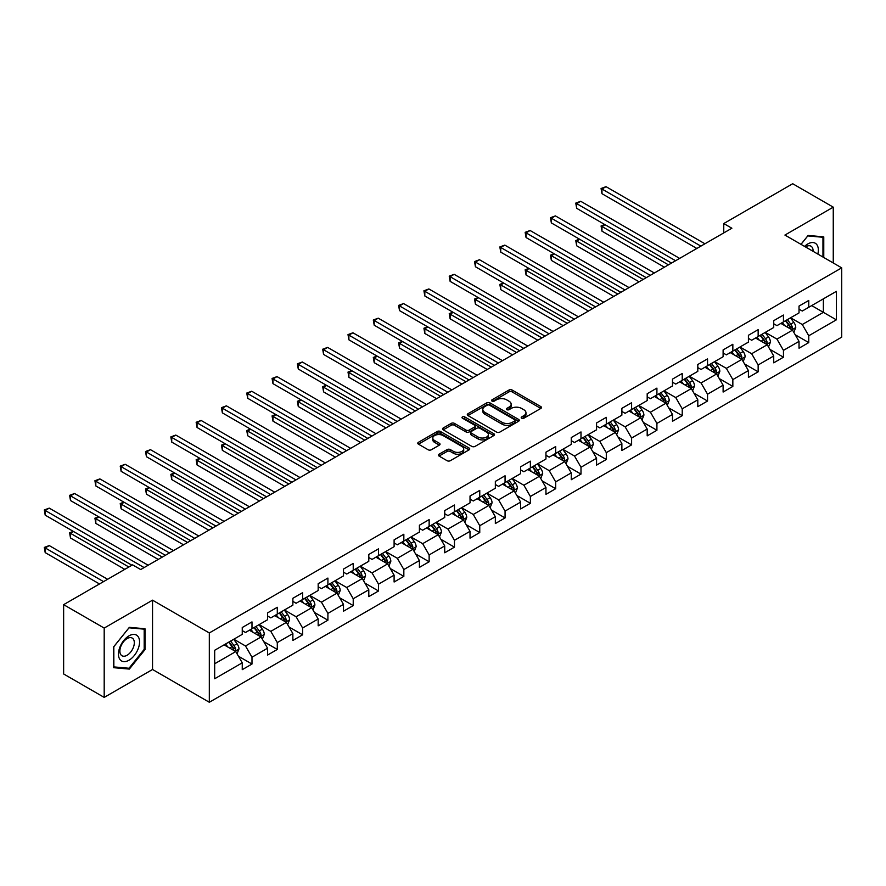 <?xml version="1.0" encoding="UTF-8"?>
<svg xmlns="http://www.w3.org/2000/svg" width="886" height="886" viewBox="0 0 886 886"><rect width="100%" height="100%" fill="white"/><g stroke="black" fill="none" stroke-linecap="round" stroke-linejoin="round"><path stroke-width="1.33" d="M521.666 418.203A1.573 0.908 0 0 0 523.892 418.203L540.814 408.435A2.248 1.296 0 0 0 541.468 407.516A2.248 1.296 0 0 0 540.814 406.596L512.152 390.05A2.248 1.296 0 0 0 508.963 390.05L492.04 399.819A1.573 0.908 0 0 0 491.586 400.461A1.573 0.908 0 0 0 492.04 401.103A1.573 0.908 0 0 0 494.277 401.103L496.459 399.841A7.21 4.164 0 0 1 506.659 399.841L509.04 401.225A7.21 4.164 0 0 1 511.156 404.16A7.21 4.164 0 0 1 509.04 407.106L506.858 408.368A1.573 0.908 0 0 0 506.393 409.011A1.573 0.908 0 0 0 506.858 409.653A1.573 0.908 0 0 0 509.085 409.653L511.277 408.391A7.21 4.164 0 0 1 521.466 408.391L523.847 409.775A7.21 4.164 0 0 1 525.963 412.71A7.21 4.164 0 0 1 523.847 415.656L521.666 416.918A1.573 0.908 0 0 0 521.201 417.561A1.573 0.908 0 0 0 521.666 418.203L521.666 416.918M439.057 454.219A2.248 1.296 0 0 0 438.393 455.138A2.248 1.296 0 0 0 439.057 456.057L447.098 460.709A2.248 1.296 0 0 0 450.287 460.709L469.071 449.855A2.248 1.296 0 0 0 469.735 448.936A2.248 1.296 0 0 0 469.071 448.017L440.408 431.471A2.248 1.296 0 0 0 437.23 431.471L418.436 442.313A2.248 1.296 0 0 0 417.771 443.233A2.248 1.296 0 0 0 418.436 444.152L428.148 449.767A2.248 1.296 0 0 0 431.338 449.767L439.378 445.115A2.248 1.296 0 0 0 440.032 444.196A2.248 1.296 0 0 0 439.378 443.277L434.561 440.497A6.025 3.478 0 0 1 432.789 438.038A6.025 3.478 0 0 1 436.51 434.827A6.025 3.478 0 0 1 443.078 435.58L461.949 446.478A6.025 3.478 0 0 1 463.71 448.936A6.025 3.478 0 0 1 459.989 452.148A6.025 3.478 0 0 1 453.433 451.395L450.287 449.579A2.248 1.296 0 0 0 447.098 449.579L439.057 454.219L439.057 456.057L447.098 451.45L447.098 449.579M152.536 600.165L104.194 628.074L63.637 604.662L63.637 673.969L104.194 697.393L152.536 669.484L209.317 702.266L209.317 632.947L152.536 600.165L152.536 669.484M833.261 262.976L833.261 207.158L784.918 235.067L841.7 267.849L209.317 632.947M833.261 207.158L792.704 183.734L723.762 223.549L723.762 232.907M63.637 604.662L132.59 564.858L140.697 569.543L731.869 228.234L723.762 223.549M496.625 432.113A2.248 1.296 0 0 0 499.804 432.113L518.598 421.26A2.248 1.296 0 0 0 519.262 420.341A2.248 1.296 0 0 0 518.598 419.421L489.936 402.875A2.248 1.296 0 0 0 486.746 402.875L467.963 413.729A2.248 1.296 0 0 0 467.299 414.648A2.248 1.296 0 0 0 467.963 415.567L496.625 432.113M463.09 418.546A1.573 0.908 0 0 1 464.696 418.768L464.696 416.896L493.834 433.719A2.248 1.296 0 0 1 494.499 434.638A2.248 1.296 0 0 1 493.834 435.558L475.04 446.411A2.248 1.296 0 0 1 471.861 446.411L443.199 429.854L451.24 425.247L451.24 423.375L443.199 428.016A2.248 1.296 0 0 0 442.535 428.935A2.248 1.296 0 0 0 443.199 429.854L443.199 428.016M451.24 425.247A2.248 1.296 0 0 1 454.418 425.247L454.418 423.375A2.248 1.296 0 0 0 451.24 423.375M454.418 423.375L466.047 430.087A2.248 1.296 0 0 0 469.237 430.087L474.564 427.008A2.248 1.296 0 0 0 475.228 426.088A2.248 1.296 0 0 0 474.564 425.169L462.47 418.181A1.573 0.908 0 0 1 462.005 417.539A1.573 0.908 0 0 1 462.979 416.697A1.573 0.908 0 0 1 464.696 416.896M209.317 702.266L841.7 337.156L841.7 267.849M238.445 656.227L251.989 664.046L251.989 657.213L267.561 648.22L267.561 655.053L277.296 649.438L277.296 642.594L292.867 633.601L292.867 640.445L302.602 634.819L302.602 627.986L318.174 618.993L318.174 625.826L327.909 620.211L327.909 613.378L343.491 604.385L343.491 611.218L353.226 605.603L353.226 598.759L368.797 589.766L368.797 596.61L378.532 590.984L378.532 584.151L394.104 575.158L394.104 582.002L403.839 576.376L403.839 569.543L419.41 560.55L419.41 567.383L429.145 561.768L429.145 554.924L444.717 545.931L444.717 552.775L454.452 547.149L454.452 540.316L470.023 531.323L470.023 538.167L479.758 532.541L479.758 525.708L495.34 516.715L495.34 523.548L505.064 517.933L505.064 511.089L520.647 502.107L520.647 508.941L530.382 503.314L530.382 496.481L545.953 487.488L545.953 494.333L555.688 488.707L555.688 481.873L571.26 472.88L571.26 479.714L580.995 474.099L580.995 467.254L596.566 458.272L596.566 465.106L606.301 459.48L606.301 452.646L621.872 443.653L621.872 450.498L631.607 444.872L631.607 438.038L647.19 429.045L647.19 435.879L656.914 430.264L656.914 423.419L672.496 414.438L672.496 421.271L682.231 415.656L682.231 408.811L697.803 399.819L697.803 406.663L707.537 401.037L707.537 394.204L723.109 385.211L723.109 392.044L732.844 386.429L732.844 379.585L748.415 370.603L748.415 377.436L758.15 371.821L758.15 364.977L773.722 355.984L773.722 362.828L783.457 357.202L783.457 350.369L799.028 341.376L799.028 348.209L808.763 342.594L808.763 335.761L836.351 319.835L836.351 291.361L823.371 298.848L823.371 312.337L836.351 319.835M251.989 664.046L242.255 669.661L242.255 662.828L214.678 678.754L214.678 650.28L242.255 634.354L242.255 627.521L251.989 621.894L251.989 628.739L267.561 619.746L267.561 612.902L277.296 607.287L277.296 614.12L292.867 605.127L292.867 598.294L302.602 592.679L302.602 599.512L318.174 590.519L318.174 583.686L327.909 578.06L327.909 584.904L343.491 575.911L343.491 569.067L353.226 563.452L353.226 570.285L368.797 561.292L368.797 554.459L378.532 548.844L378.532 555.677L394.104 546.684L394.104 539.851L403.839 534.225L403.839 541.069L419.41 532.076L419.41 525.232L429.145 519.617L429.145 526.45L444.717 517.457L444.717 510.624L454.452 505.009L454.452 511.842L470.023 502.849L470.023 496.016L479.758 490.39L479.758 497.234L495.34 488.241L495.34 481.397L505.064 475.782L505.064 482.615L520.647 473.622L520.647 466.789L530.382 461.174L530.382 468.007L545.953 459.014L545.953 452.181L555.688 446.555L555.688 453.399L571.26 444.407L571.26 437.562L580.995 431.947L580.995 438.78L596.566 429.799L596.566 422.954L606.301 417.339L606.301 424.172L621.872 415.18L621.872 408.346L631.607 402.72L631.607 409.565L647.19 400.572L647.19 393.727L656.914 388.112L656.914 394.946L672.496 385.964L672.496 379.119L682.231 373.504L682.231 380.338L697.803 371.345L697.803 364.511L707.537 358.885L707.537 365.73L723.109 356.737L723.109 349.904L732.844 344.277L732.844 351.111L748.415 342.129L748.415 335.285L758.15 329.67L758.15 336.503L773.722 327.51L773.722 320.677L783.457 315.051L783.457 321.895L799.028 312.902L799.028 306.069L808.763 300.443L808.763 307.287L836.351 291.361M249.398 630.234L261.071 636.979L245.5 645.972L233.815 639.227M242.255 630.61L245.5 632.482L251.989 628.739M245.5 645.972L251.989 657.213M261.071 636.979L267.561 648.22M274.704 615.626L286.377 622.371L270.806 631.353L259.122 624.619M267.561 615.991L270.806 617.874L277.296 614.12M270.806 631.353L277.296 642.594M286.377 622.371L292.867 633.601M300.011 601.007L311.695 607.752L296.112 616.745L284.439 610M292.867 601.384L296.112 603.255L302.602 599.512M296.112 616.745L302.602 627.986M311.695 607.752L318.174 618.993M325.317 586.399L337.001 593.144L321.419 602.137L309.746 595.392M318.174 586.776L321.419 588.647L327.909 584.904M321.419 602.137L327.909 613.378M337.001 593.144L343.491 604.385M350.623 571.791L362.308 578.536L346.736 587.518L335.052 580.784M343.491 572.157L346.736 574.039L353.226 570.285M346.736 587.518L353.226 598.759M362.308 578.536L368.797 589.766M375.93 557.172L387.614 563.917L372.042 572.91L360.358 566.165M368.797 557.549L372.042 559.42L378.532 555.677M372.042 572.91L378.532 584.151M387.614 563.917L394.104 575.158M401.236 542.564L412.92 549.309L397.349 558.302L385.665 551.557M394.104 542.941L397.349 544.812L403.839 541.069M397.349 558.302L403.839 569.543M412.92 549.309L419.41 560.55M426.554 527.956L438.227 534.701L422.655 543.683L410.971 536.949M419.41 528.322L422.655 530.205L429.145 526.45M422.655 543.683L429.145 554.924M438.227 534.701L444.717 545.931M451.86 513.337L463.533 520.082L447.962 529.075L436.289 522.33M444.717 513.714L447.962 515.586L454.452 511.842M447.962 529.075L454.452 540.316M463.533 520.082L470.023 531.323M477.166 498.729L488.85 505.474L473.268 514.467L461.595 507.722M470.023 499.106L473.268 500.978L479.758 497.234M473.268 514.467L479.758 525.708M488.85 505.474L495.34 516.715M502.473 484.121L514.157 490.866L498.585 499.859L486.901 493.114M495.34 484.498L498.585 486.37L505.064 482.615M498.585 499.859L505.064 511.089M514.157 490.866L520.647 502.107M527.779 469.502L539.463 476.247L523.892 485.24L512.208 478.495M520.647 469.879L523.892 471.751L530.382 468.007M523.892 485.24L530.382 496.481M539.463 476.247L545.953 487.488M553.085 454.895L564.77 461.639L549.198 470.632L537.514 463.887M545.953 455.271L549.198 457.143L555.688 453.399M549.198 470.632L555.688 481.873M564.77 461.639L571.26 472.88M578.403 440.287L590.076 447.031L574.505 456.024L562.82 449.28M571.26 440.663L574.505 442.535L580.995 438.78M574.505 456.024L580.995 467.254M590.076 447.031L596.566 458.272M603.709 425.668L615.382 432.412L599.811 441.405L588.127 434.661M596.566 426.044L599.811 427.916L606.301 424.172M599.811 441.405L606.301 452.646M615.382 432.412L621.872 443.653M629.016 411.06L640.7 417.804L625.117 426.797L613.444 420.053M621.872 411.436L625.117 413.308L631.607 409.565M625.117 426.797L631.607 438.038M640.7 417.804L647.19 429.045M654.322 396.452L666.006 403.196L650.424 412.189L638.751 405.445M647.19 396.828L650.424 398.7L656.914 394.946M650.424 412.189L656.914 423.419M666.006 403.196L672.496 414.438M679.628 381.833L691.313 388.577L675.741 397.57L664.057 390.826M672.496 382.209L675.741 384.081L682.231 380.338M675.741 397.57L682.231 408.811M691.313 388.577L697.803 399.819M704.935 367.225L716.619 373.97L701.047 382.962L689.363 376.218M697.803 367.601L701.047 369.473L707.537 365.73M701.047 382.962L707.537 394.204M716.619 373.97L723.109 385.211M730.252 352.617L741.925 359.362L726.354 368.354L714.67 361.61M723.109 352.993L726.354 354.865L732.844 351.111M726.354 368.354L732.844 379.585M741.925 359.362L748.415 370.603M755.559 337.998L767.232 344.743L751.66 353.735L739.976 346.991M748.415 338.374L751.66 340.246L758.15 336.503M751.66 353.735L758.15 364.977M767.232 344.743L773.722 355.984M780.865 323.39L792.549 330.135L776.967 339.128L765.294 332.383M773.722 323.767L776.967 325.638L783.457 321.895M776.967 339.128L783.457 350.369M792.549 330.135L799.028 341.376M811.687 305.592L823.371 312.337L802.273 324.52L790.6 317.775M799.028 309.159L802.273 311.03L808.763 307.287M802.273 324.52L808.763 335.761M104.194 628.074L104.194 697.393M214.678 663.769L235.765 651.587L224.08 644.842M235.765 651.587L242.255 662.828M795.218 334.775L808.763 342.594M769.912 349.383L783.457 357.202M744.605 363.991L758.15 371.821M719.299 378.61L732.844 386.429M693.993 393.218L707.537 401.037M668.675 407.826L682.231 415.656M643.369 422.445L656.914 430.264M618.063 437.053L631.607 444.872M592.756 451.661L606.301 459.48M567.45 466.28L580.995 474.099M542.143 480.888L555.688 488.707M516.837 495.495L530.382 503.314M491.52 510.114L505.064 517.933M466.213 524.722L479.758 532.541M440.907 539.33L454.452 547.149M415.6 553.949L429.145 561.768M390.294 568.557L403.839 576.376M364.988 583.165L378.532 590.984M339.67 597.784L353.226 605.603M314.364 612.392L327.909 620.211M289.058 627L302.602 634.819M263.751 641.619L277.296 649.438M823.77 257.494L823.77 236.85L808.121 235.454L800.977 244.337M113.685 667.69L129.345 669.085L144.994 649.615L144.994 628.739L129.345 627.343L113.685 646.813L113.685 667.69M144.185 649.15L144.994 649.615M127.684 668.133L129.345 669.085M522.297 418.425L523.847 417.527A7.21 4.164 0 0 0 525.963 414.582L525.963 412.71M511.156 404.16L511.156 406.032A7.21 4.164 0 0 1 509.04 408.978L507.479 409.875M540.814 406.596L540.814 408.435L512.152 391.922A2.248 1.296 0 0 0 508.963 391.922L492.671 401.325M518.565 421.282L489.936 404.747A2.248 1.296 0 0 0 486.746 404.747L467.985 415.578L467.963 413.729M514.622 420.983A1.573 0.908 0 0 0 515.076 420.341A1.573 0.908 0 0 0 514.622 419.698L489.46 405.179A1.573 0.908 0 0 0 487.222 405.179L484.919 406.508A7.21 4.164 0 0 0 482.804 409.454A7.21 4.164 0 0 0 484.919 412.389L502.118 422.323A7.21 4.164 0 0 0 512.307 422.323L514.622 420.983L514.622 422.866A1.573 0.908 0 0 0 515.076 422.212L515.076 420.341M482.804 409.454L482.804 411.325A7.21 4.164 0 0 0 484.919 414.26L484.919 412.389M514.622 422.866L512.307 424.195A7.21 4.164 0 0 1 502.118 424.195L484.919 414.26M454.418 425.247L466.047 431.958A2.248 1.296 0 0 0 469.237 431.958L474.564 428.879A2.248 1.296 0 0 0 475.228 427.96L475.228 426.088M464.696 418.768L493.801 435.58M478.108 437.053A6.025 3.478 0 0 0 484.675 437.806A6.025 3.478 0 0 0 488.396 434.594A6.025 3.478 0 0 0 486.624 432.135L479.979 428.292A2.248 1.296 0 0 0 476.801 428.292L471.463 431.371A2.248 1.296 0 0 0 470.798 432.29A2.248 1.296 0 0 0 471.463 433.21L478.108 437.053L478.108 438.924A6.025 3.478 0 0 0 484.675 439.677A6.025 3.478 0 0 0 488.396 436.466L488.396 434.594M470.798 432.29L470.798 434.173A2.248 1.296 0 0 0 471.463 435.092L471.463 433.21M478.108 438.924L471.463 435.092M463.71 448.936L463.71 450.808A6.025 3.478 0 0 1 459.989 454.02A6.025 3.478 0 0 1 453.433 453.267L450.287 451.45A2.248 1.296 0 0 0 447.098 451.45M432.789 438.038L432.789 439.91A6.025 3.478 0 0 0 434.561 442.369L434.561 440.497M439.345 445.137L434.561 442.369M469.048 449.878L440.408 433.343A2.248 1.296 0 0 0 437.23 433.343L418.469 444.174M793.823 332.361L795.75 327.499A6.08 3.511 -120 0 0 793.812 322.316L790.467 317.852M784.631 325.572L782.36 322.526M605.049 224.701L601.971 226.484L601.971 231.157L664.378 267.195M791.608 329.592L792.472 327.754A6.08 3.511 -120 0 0 790.733 324.099L787.388 319.625M785.86 320.51L789.581 325.461A3.101 1.783 60 0 1 790.135 326.402L792.472 327.754M785.439 320.754L788.784 325.217A6.08 3.511 60 0 1 790.522 328.872M601.971 231.157L601.073 225.963L668.432 264.848M601.073 225.963L604.695 224.49M700.881 246.12L601.971 189.017L606.024 186.669L704.935 243.783M696.828 248.457L601.971 193.691L601.971 189.017L601.073 188.496L606.024 186.669M601.971 193.691L601.073 188.496M821.953 236.695L822.961 237.271L822.961 257.029M801.01 244.359L807.788 235.92L822.961 237.271M817.833 254.072A14.918 8.605 120 0 0 815.253 243.229A14.918 8.605 120 0 0 804.566 246.408M813.082 251.325A10.211 5.892 120 0 0 810.978 246.186A10.211 5.892 120 0 0 805.474 246.939M129.013 660.203A14.918 8.605 120 0 0 139.567 641.94A14.918 8.605 120 0 0 129.013 635.849A14.918 8.605 120 0 0 118.469 654.123A14.918 8.605 120 0 0 129.013 660.203M127.097 655.252A10.211 5.892 120 0 0 133.764 646.259A10.211 5.892 120 0 0 132.202 638.075A10.211 5.892 120 0 0 127.097 638.584A10.211 5.892 120 0 0 120.43 647.577A10.211 5.892 120 0 0 121.991 655.762A10.211 5.892 120 0 0 127.097 655.252M113.851 646.669L129.013 627.809L144.185 629.16L144.185 649.383L129.013 668.254L113.851 666.903L113.818 646.658M143.178 628.584L144.185 629.16M768.516 346.969L770.443 342.107A6.08 3.511 -120 0 0 768.505 336.924L765.161 332.46M759.324 340.18L757.043 337.145M579.743 239.309L576.664 241.092L576.664 245.776L639.072 281.803M766.29 344.2L767.165 342.361A6.08 3.511 -120 0 0 765.426 338.707L762.071 334.243M760.553 335.118L764.264 340.08A3.101 1.783 60 0 1 764.828 341.021L767.165 342.361M760.133 335.362L763.477 339.836A6.08 3.511 60 0 1 765.216 343.491M576.664 245.776L575.767 240.571L643.125 279.467M575.767 240.571L579.389 239.109M743.21 361.577L745.137 356.715A6.08 3.511 -120 0 0 743.199 351.543L739.854 347.068M734.018 354.788L731.736 351.753M554.437 253.917L551.358 255.7L551.358 260.384L613.765 296.411M740.984 358.819L741.859 356.98A6.08 3.511 -120 0 0 740.12 353.315L736.764 348.851M735.247 349.726L738.957 354.688A3.101 1.783 60 0 1 739.522 355.629L741.859 356.98M734.826 349.97L738.171 354.444A6.08 3.511 60 0 1 739.91 358.099M551.358 260.384L550.461 255.19L617.819 294.074M550.461 255.19L554.082 253.717M675.575 260.728L576.664 203.625L580.718 201.277L679.628 258.391M671.522 263.076L576.664 208.31L576.664 203.625L575.767 203.104L580.718 201.277M576.664 208.31L575.767 203.104M650.269 275.347L551.358 218.233L555.411 215.896L654.322 272.999M646.215 277.683L551.358 222.918L551.358 218.233L550.461 217.723L555.411 215.896M551.358 222.918L550.461 217.723M717.904 376.185L719.831 371.334A6.08 3.511 -120 0 0 717.893 366.151L714.548 361.676M708.7 369.396L706.43 366.361M529.13 268.536L526.051 270.308L526.051 274.992L588.459 311.03M715.678 373.427L716.553 371.588A6.08 3.511 -120 0 0 714.814 367.934L711.458 363.459M709.941 364.345L713.651 369.296A3.101 1.783 60 0 1 714.216 370.237L716.553 371.588M709.509 364.589L712.865 369.052A6.08 3.511 60 0 1 714.603 372.707M526.051 274.992L525.154 269.798L592.512 308.682M525.154 269.798L528.776 268.325M692.597 390.804L694.524 385.942A6.08 3.511 -120 0 0 692.586 380.758L689.23 376.295M683.394 384.015L681.124 380.98M503.824 283.143L500.734 284.927L500.734 289.611L563.153 325.638M690.371 388.035L691.246 386.196A6.08 3.511 -120 0 0 689.496 382.542L686.152 378.067M684.623 378.953L688.344 383.915A3.101 1.783 60 0 1 688.909 384.856L691.246 386.196M684.202 379.197L687.558 383.671A6.08 3.511 60 0 1 689.297 387.326M500.734 289.611L499.848 284.406L567.206 323.301M499.848 284.406L503.469 282.944M667.28 405.411L669.218 400.55A6.08 3.511 -120 0 0 667.28 395.377L663.924 390.903M658.088 398.622L655.817 395.588M478.518 297.751L475.428 299.534L475.428 304.219L537.835 340.246M665.065 402.654L665.929 400.815A6.08 3.511 -120 0 0 664.19 397.149L660.845 392.686M659.317 393.561L663.038 398.523A3.101 1.783 60 0 1 663.603 399.464L665.929 400.815M658.896 393.805L662.241 398.279A6.08 3.511 60 0 1 663.991 401.934M475.428 304.219L474.542 299.025L541.9 337.909M474.542 299.025L478.152 297.552M624.962 289.955L526.051 232.852L530.105 230.504L629.016 287.607M620.898 292.291L526.051 237.526L526.051 232.852L525.154 232.331L530.105 230.504M526.051 237.526L525.154 232.331M599.656 304.562L500.734 247.46L504.798 245.112L603.709 302.226M595.591 306.91L500.734 252.145L500.734 247.46L499.848 246.939L504.798 245.112M500.734 252.145L499.848 246.939M574.338 319.181L475.428 262.068L479.481 259.731L578.403 316.834M570.285 321.518L475.428 266.752L475.428 262.068L474.542 261.558L479.481 259.731M475.428 266.752L474.542 261.558M549.032 333.789L450.121 276.687L454.175 274.339L553.085 331.442M544.979 336.126L450.121 281.36L450.121 276.687L449.224 276.166L454.175 274.339M450.121 281.36L449.224 276.166M523.726 348.397L424.815 291.295L428.868 288.947L527.779 346.061M519.672 350.745L424.815 295.979L424.815 291.295L423.918 290.774L428.868 288.947M424.815 295.979L423.918 290.774M498.419 363.016L399.508 305.903L403.562 303.566L502.473 360.668M494.366 365.353L399.508 310.587L399.508 305.903L398.611 305.393L403.562 303.566M399.508 310.587L398.611 305.393M473.113 377.624L374.202 320.51L378.256 318.174L477.166 375.276M469.059 379.961L374.202 325.195L374.202 320.51L373.305 320.001L378.256 318.174M374.202 325.195L373.305 320.001M447.807 392.232L348.885 335.13L352.949 332.782L451.86 389.895M443.742 394.58L348.885 339.814L348.885 335.13L347.999 334.609L352.949 332.782M348.885 339.814L347.999 334.609M422.489 406.84L323.578 349.737L327.632 347.401L426.554 404.503M418.436 409.188L323.578 354.422L323.578 349.737L322.692 349.228L327.632 347.401M323.578 354.422L322.692 349.228M397.183 421.459L298.272 364.345L302.325 362.009L401.236 419.111M393.129 423.796L298.272 369.03L298.272 364.345L297.386 363.836L302.325 362.009M298.272 369.03L297.386 363.836M371.876 436.067L272.966 378.964L277.019 376.616L375.93 433.73M367.823 438.415L272.966 383.649L272.966 378.964L272.068 378.444L277.019 376.616M272.966 383.649L272.068 378.444M346.57 450.675L247.659 393.572L251.713 391.235L350.623 448.338M342.517 453.023L247.659 398.257L247.659 393.572L246.762 393.063L251.713 391.235M247.659 398.257L246.762 393.063M321.264 465.294L222.353 408.18L226.406 405.843L325.317 462.946M317.21 467.631L222.353 412.865L222.353 408.18L221.456 407.671L226.406 405.843M222.353 412.865L221.456 407.671M295.957 479.902L197.046 422.799L201.1 420.451L300.011 477.565M291.893 482.25L197.046 427.484L197.046 422.799L196.149 422.279L201.1 420.451M197.046 427.484L196.149 422.279M270.64 494.51L171.729 437.407L175.793 435.07L274.704 492.173M266.586 496.858L171.729 442.092L171.729 437.407L170.843 436.898L175.793 435.07M171.729 442.092L170.843 436.898M245.333 509.129L146.423 452.015L150.476 449.678L249.398 506.781M241.28 511.466L146.423 456.7L146.423 452.015L145.537 451.506L150.476 449.678M146.423 456.7L145.537 451.506M220.027 523.737L121.116 466.634L125.17 464.286L224.08 521.4M215.974 526.085L121.116 471.319L121.116 466.634L120.219 466.114L125.17 464.286M121.116 471.319L120.219 466.114M194.721 538.345L95.81 481.242L99.863 478.905L198.774 536.008M190.667 540.693L95.81 485.927L95.81 481.242L94.913 480.733L99.863 478.905M95.81 485.927L94.913 480.733M641.973 420.019L643.912 415.157A6.08 3.511 -120 0 0 641.962 409.985L638.618 405.511M632.781 413.23L630.511 410.196M453.2 312.37L450.121 314.142L450.121 318.827L512.529 354.865M639.758 417.262L640.622 415.423A6.08 3.511 -120 0 0 638.884 411.768L635.539 407.294M634.011 408.18L637.732 413.131A3.101 1.783 60 0 1 638.285 414.072L640.622 415.423M633.59 408.424L636.934 412.887A6.08 3.511 60 0 1 638.673 416.542M450.121 318.827L449.235 313.633L516.582 352.517M449.235 313.633L452.846 312.16M616.667 434.638L618.594 429.776A6.08 3.511 -120 0 0 616.656 424.593L613.311 420.13M607.475 427.849L605.193 424.815M427.894 326.978L424.815 328.761L424.815 333.446L487.222 369.473M614.441 431.87L615.316 430.031A6.08 3.511 -120 0 0 613.577 426.376L610.232 421.902M608.704 422.788L612.414 427.75A3.101 1.783 60 0 1 612.979 428.691L615.316 430.031M608.283 423.032L611.628 427.506A6.08 3.511 60 0 1 613.367 431.161M424.815 333.446L423.918 328.241L491.276 367.136M423.918 328.241L427.539 326.768M591.361 449.246L593.288 444.384A6.08 3.511 -120 0 0 591.35 439.212L588.005 434.738M582.168 442.457L579.887 439.423M402.587 341.586L399.508 343.369L399.508 348.054L461.916 384.081M589.135 446.489L590.01 444.65A6.08 3.511 -120 0 0 588.271 440.984L584.915 436.521M583.398 437.396L587.108 442.358A3.101 1.783 60 0 1 587.673 443.299L590.01 444.65M582.977 437.64L586.322 442.114A6.08 3.511 60 0 1 588.06 445.769M399.508 348.054L398.611 342.86L465.97 381.744M398.611 342.86L402.233 341.387M566.054 463.854L567.981 458.992A6.08 3.511 -120 0 0 566.043 453.82L562.699 449.346M556.862 457.065L554.581 454.031M377.281 356.205L374.202 357.977L374.202 362.662L436.61 398.7M563.828 461.097L564.703 459.258A6.08 3.511 -120 0 0 562.964 455.603L559.609 451.129M558.091 452.004L561.802 456.966A3.101 1.783 60 0 1 562.366 457.907L564.703 459.258M557.659 452.259L561.015 456.722A6.08 3.511 60 0 1 562.754 460.377M374.202 362.662L373.305 357.468L440.663 396.352M373.305 357.468L376.927 355.995M540.748 478.473L542.675 473.611A6.08 3.511 -120 0 0 540.737 468.428L537.381 463.965M531.545 471.684L529.274 468.65M351.975 370.813L348.885 372.596L348.885 377.281L411.303 413.308M538.522 475.704L539.397 473.866A6.08 3.511 -120 0 0 537.647 470.211L534.302 465.737M532.785 466.623L536.495 471.585A3.101 1.783 60 0 1 537.06 472.526L539.397 473.866M532.353 466.867L535.709 471.33A6.08 3.511 60 0 1 537.448 474.996M348.885 377.281L347.999 372.076L415.357 410.971M347.999 372.076L351.62 370.603M515.442 493.081L517.369 488.219A6.08 3.511 -120 0 0 515.43 483.047L512.075 478.573M506.238 486.292L503.968 483.258M326.668 385.421L323.578 387.204L323.578 391.889L385.986 427.916M513.215 490.323L514.079 488.485A6.08 3.511 -120 0 0 512.341 484.819L508.996 480.356M507.468 481.231L511.189 486.192A3.101 1.783 60 0 1 511.754 487.134L514.079 488.485M507.047 481.475L510.391 485.949A6.08 3.511 60 0 1 512.141 489.604M323.578 391.889L322.692 386.695L390.05 425.579M322.692 386.695L326.303 385.222M490.124 507.689L492.062 502.827A6.08 3.511 -120 0 0 490.113 497.655L486.768 493.181M480.932 500.9L478.661 497.866M301.351 400.04L298.272 401.812L298.272 406.497L360.68 442.535M487.909 504.931L488.773 503.093A6.08 3.511 -120 0 0 487.034 499.438L483.69 494.964M482.161 495.839L485.882 500.8A3.101 1.783 60 0 1 486.436 501.742L488.773 503.093M481.74 496.094L485.085 500.557A6.08 3.511 60 0 1 486.824 504.212M298.272 406.497L297.386 401.303L364.744 440.187M297.386 401.303L300.996 399.83M464.818 522.308L466.745 517.446A6.08 3.511 -120 0 0 464.807 512.263L461.462 507.8M455.625 515.519L453.355 512.485M276.044 414.648L272.966 416.431L272.966 421.116L335.373 457.143M462.603 519.539L463.467 517.701A6.08 3.511 -120 0 0 461.728 514.046L458.383 509.572M456.855 510.458L460.576 515.419A3.101 1.783 60 0 1 461.13 516.35L463.467 517.701M456.434 510.701L459.779 515.165A6.08 3.511 60 0 1 461.517 518.831M272.966 421.116L272.068 415.911L339.427 454.806M272.068 415.911L275.69 414.438M439.511 536.916L441.438 532.054A6.08 3.511 -120 0 0 439.5 526.882L436.156 522.408M430.319 530.127L428.038 527.092M250.738 429.256L247.659 431.039L247.659 435.724L310.067 471.751M437.285 534.158L438.16 532.309A6.08 3.511 -120 0 0 436.421 528.654L433.066 524.191M431.548 525.066L435.259 530.027A3.101 1.783 60 0 1 435.823 530.969L438.16 532.309M431.128 525.309L434.472 529.784A6.08 3.511 60 0 1 436.211 533.438M247.659 435.724L246.762 430.53L314.12 469.414M246.762 430.53L250.384 429.057M414.205 551.524L416.132 546.662A6.08 3.511 -120 0 0 414.194 541.49L410.849 537.016M405.013 544.735L402.731 541.7M225.432 443.875L222.353 445.647L222.353 450.332L284.76 486.37M411.979 548.766L412.854 546.928A6.08 3.511 -120 0 0 411.115 543.273L407.759 538.799M406.242 539.674L409.952 544.635A3.101 1.783 60 0 1 410.517 545.577L412.854 546.928M405.821 539.928L409.166 544.392A6.08 3.511 60 0 1 410.905 548.046M222.353 450.332L221.456 445.137L288.814 484.022M221.456 445.137L225.077 443.664M388.899 566.143L390.826 561.281A6.08 3.511 -120 0 0 388.888 556.098L385.532 551.635M379.695 559.354L377.425 556.319M200.125 458.483L197.046 460.266L197.046 464.951L259.454 500.978M386.673 563.374L387.547 561.536A6.08 3.511 -120 0 0 385.798 557.881L382.453 553.407M380.936 554.293L384.646 559.243A3.101 1.783 60 0 1 385.211 560.185L387.547 561.536M380.504 554.536L383.86 559A6.08 3.511 60 0 1 385.598 562.665M197.046 464.951L196.149 459.745L263.507 498.641M196.149 459.745L199.771 458.272M363.592 580.751L365.519 575.889A6.08 3.511 -120 0 0 363.581 570.717L360.225 566.243M354.389 573.962L352.119 570.927M174.819 473.091L171.729 474.874L171.729 479.559L234.148 515.586M361.366 577.993L362.23 576.144A6.08 3.511 -120 0 0 360.491 572.489L357.147 568.026M355.618 568.901L359.339 573.862A3.101 1.783 60 0 1 359.904 574.804L362.23 576.144M355.197 569.144L358.553 573.619A6.08 3.511 60 0 1 360.292 577.273M171.729 479.559L170.843 474.353L238.201 513.249M170.843 474.353L174.453 472.891M338.275 595.359L340.213 590.497A6.08 3.511 -120 0 0 338.275 585.325L334.919 580.851M329.083 588.57L326.812 585.535M149.512 487.71L146.423 489.482L146.423 494.166L208.83 530.205M336.06 592.601L336.924 590.763A6.08 3.511 -120 0 0 335.185 587.108L331.84 582.634M330.312 583.509L334.033 588.47A3.101 1.783 60 0 1 334.598 589.412L336.924 590.763M329.891 583.752L333.236 588.226A6.08 3.511 60 0 1 334.986 591.881M146.423 494.166L145.537 488.972L212.895 527.857M145.537 488.972L149.147 487.499M312.968 609.978L314.907 605.116A6.08 3.511 -120 0 0 312.957 599.933L309.613 595.47M303.776 603.189L301.506 600.143M124.195 502.318L121.116 504.101L121.116 508.785L183.524 544.812M310.753 607.209L311.617 605.371A6.08 3.511 -120 0 0 309.878 601.716L306.534 597.242M305.005 598.128L308.727 603.078A3.101 1.783 60 0 1 309.28 604.019L311.617 605.371M304.585 598.371L307.929 602.834A6.08 3.511 60 0 1 309.668 606.5M121.116 508.785L120.219 503.58L187.577 542.476M120.219 503.58L123.841 502.107M287.662 624.586L289.589 619.724A6.08 3.511 -120 0 0 287.651 614.552L284.306 610.077M278.47 617.797L276.188 614.762M98.889 516.926L95.81 518.709L95.81 523.393L158.217 559.42M285.436 621.817L286.311 619.978A6.08 3.511 -120 0 0 284.572 616.324L281.227 611.861M279.699 612.735L283.409 617.697A3.101 1.783 60 0 1 283.974 618.638L286.311 619.978M279.278 612.979L282.623 617.453A6.08 3.511 60 0 1 284.362 621.108M95.81 523.393L94.913 518.188L162.271 557.084M94.913 518.188L98.534 516.726M262.356 639.194L264.283 634.332A6.08 3.511 -120 0 0 262.345 629.16L259 624.685M253.163 632.405L250.882 629.37M73.582 531.545L70.503 533.317L70.503 538.001L124.793 569.355M260.13 636.436L261.005 634.597A6.08 3.511 -120 0 0 259.266 630.943L255.91 626.468M254.393 627.343L258.103 632.305A3.101 1.783 60 0 1 258.668 633.246L261.005 634.597M253.972 627.587L257.317 632.061A6.08 3.511 60 0 1 259.055 635.716M70.503 538.001L69.606 532.807L128.858 567.007M69.606 532.807L73.228 531.334M169.414 552.964L70.503 495.85L74.557 493.513L173.468 550.616M165.361 555.3L70.503 500.535L70.503 495.85L69.606 495.34L74.557 493.513M70.503 500.535L69.606 495.34M237.049 653.813L238.976 648.951A6.08 3.511 -120 0 0 237.038 643.768L233.694 639.304M227.846 647.024L225.576 643.978M107.605 579.278L49.251 545.588L45.197 547.936L45.197 552.609L99.487 583.963M234.823 651.044L235.698 649.205A6.08 3.511 -120 0 0 233.959 645.551L230.604 641.076M229.086 641.962L232.796 646.913A3.101 1.783 60 0 1 233.361 647.854L235.698 649.205M228.654 642.206L232.01 646.669A6.08 3.511 60 0 1 233.749 650.335M45.197 552.609L44.3 547.415L103.551 581.626M44.3 547.415L49.251 545.588M144.108 567.572L45.197 510.469L49.251 508.121L148.161 565.235M131.936 565.235L45.197 515.154L45.197 510.469L44.3 509.948L49.251 508.121M45.197 515.154L44.3 509.948M523.847 417.527L523.847 415.656M506.858 409.653L506.858 408.368M509.04 408.978L509.04 407.106M492.04 401.103L492.04 399.819M508.963 391.922L508.963 390.05M512.152 391.922L512.152 390.05M486.746 404.747L486.746 402.875M489.936 404.747L489.936 402.875M518.598 421.26L518.598 419.421M502.118 424.195L502.118 422.323M512.307 424.195L512.307 422.323M466.047 431.958L466.047 430.087M469.237 431.958L469.237 430.087M474.564 428.879L474.564 427.008M493.834 435.558L493.834 433.719M450.287 451.45L450.287 449.579M453.433 453.267L453.433 451.395M439.378 445.115L439.378 443.277M418.436 444.152L418.436 442.313M437.23 433.343L437.23 431.471M440.408 433.343L440.408 431.471M469.071 449.855L469.071 448.017M791.94 329.791L795.717 327.61M790.733 324.099L793.812 322.316M786.414 326.591L788.784 325.217M766.634 344.399L770.41 342.217M765.426 338.707L768.505 336.924M761.096 341.21L763.477 339.836M741.327 359.007L745.104 356.836M740.12 353.315L743.199 351.543M735.79 355.818L738.171 354.444M716.021 373.626L719.786 371.444M714.814 367.934L717.893 366.151M710.483 370.426L712.865 369.052M690.715 388.234L694.48 386.052M689.496 382.542L692.586 380.758M685.177 385.045L687.558 383.671M665.408 402.842L669.174 400.671M664.19 397.149L667.28 395.377M659.871 399.652L662.241 398.279M640.091 417.461L643.867 415.279M638.884 411.768L641.962 409.985M634.564 414.26L636.934 412.887M614.784 432.069L618.561 429.887M613.577 426.376L616.656 424.593M609.247 428.868L611.628 427.506M589.478 446.677L593.255 444.506M588.271 440.984L591.35 439.212M583.94 443.487L586.322 442.114M564.172 461.296L567.937 459.114M562.964 455.603L566.043 453.82M558.634 458.095L561.015 456.722M538.865 475.904L542.631 473.722M537.647 470.211L540.737 468.428M533.328 472.703L535.709 471.33M513.559 490.512L517.324 488.341M512.341 484.819L515.43 483.047M508.021 487.322L510.391 485.949M488.241 505.131L492.018 502.949M487.034 499.438L490.113 497.655M482.715 501.93L485.085 500.557M462.935 519.739L466.712 517.557M461.728 514.046L464.807 512.263M457.397 516.538L459.779 515.165M437.629 534.347L441.405 532.176M436.421 528.654L439.5 526.882M432.091 531.157L434.472 529.784M412.322 548.966L416.099 546.784M411.115 543.273L414.194 541.49M406.785 545.765L409.166 544.392M387.016 563.574L390.781 561.392M385.798 557.881L388.888 556.098M381.478 560.373L383.86 559M361.709 578.181L365.475 576.011M360.491 572.489L363.581 570.717M356.172 574.992L358.553 573.619M336.403 592.8L340.169 590.619M335.185 587.108L338.275 585.325M330.866 589.6L333.236 588.226M311.086 607.408L314.862 605.227M309.878 601.716L312.957 599.933M305.559 604.208L307.929 602.834M285.779 622.016L289.556 619.846M284.572 616.324L287.651 614.552M280.242 618.827L282.623 617.453M260.473 636.635L264.249 634.454M259.266 630.943L262.345 629.16M254.935 633.435L257.317 632.061M235.167 651.243L238.932 649.061M233.959 645.551L237.038 643.768M229.629 648.043L232.01 646.669"/></g></svg>
